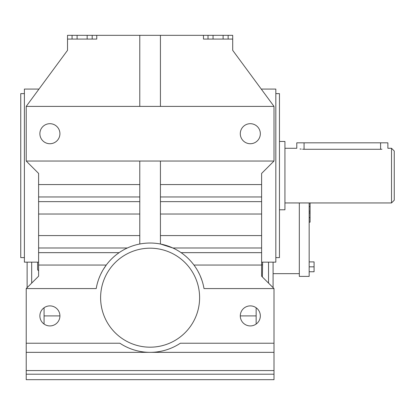 <?xml version="1.0" encoding="UTF-8"?>
<svg xmlns="http://www.w3.org/2000/svg" width="415" height="415" viewBox="0 0 415 415"><rect width="100%" height="100%" fill="white"/><g stroke="black" fill="none" stroke-linecap="round" stroke-linejoin="round"><path stroke-width="0.62" d="M228.146 35.327L203.464 35.327L203.464 39.077L232.706 39.077L232.706 35.327L228.146 35.327L228.146 39.077M232.706 39.077L232.706 50.345L274.004 106.38L274.004 161.041L26.218 161.041L38.605 173.429L38.605 196.964L139.782 196.964M274.004 106.38L26.218 106.38L67.515 50.345L67.515 35.327L72.07 35.327L72.07 39.077M203.464 35.327L92.197 35.327L92.197 39.077M38.974 89.075L24.392 89.075L24.392 262.161L38.605 262.161M67.515 39.077L96.752 39.077L96.752 35.327M261.611 262.161L275.825 262.161L275.825 89.075L261.248 89.075M26.218 106.38L26.218 161.041M160.434 35.327L160.434 106.38M213.056 35.327L213.056 39.077M208.024 35.327L208.024 39.077M223.114 35.327L223.114 39.077M44.073 324.058L44.073 307.754M59.921 133.713A10.022 10.022 0 0 0 49.904 123.691A10.022 10.022 0 0 0 39.882 133.713A10.022 10.022 0 0 0 49.904 143.73A10.022 10.022 0 0 0 59.921 133.713M38.605 196.964L38.605 276.188L26.218 288.575L26.218 379.673L274.004 379.673L274.004 374.211L26.218 374.211M92.197 35.327L77.102 35.327L77.102 39.077M77.102 35.327L72.07 35.327M87.166 35.327L87.166 39.077M139.782 35.327L139.782 106.38M256.148 324.058L256.148 307.754M260.335 133.713A10.022 10.022 0 0 0 250.318 123.691A10.022 10.022 0 0 0 240.295 133.713A10.022 10.022 0 0 0 250.318 143.73A10.022 10.022 0 0 0 260.335 133.713M160.434 196.964L261.611 196.964L261.611 173.429L274.004 161.041M261.611 196.964L261.611 276.188L274.004 288.575L274.004 374.211M24.392 93.629L20.75 93.629L20.75 257.606L24.392 257.606M119.136 370.564L59.921 370.564L119.136 370.564M100.015 275.825L98.957 278.418M98.22 280.514L97.546 282.703M97.022 284.68L96.643 286.319M96.508 286.993L96.213 288.575A54.661 54.661 0 0 1 204.004 288.575L203.573 286.329M38.605 265.045L106.266 265.045L103.169 269.688M102.339 271.125L100.757 274.196M38.605 252.657L119.131 252.657L117.123 254.105M275.825 257.606L279.466 257.606L279.466 93.629L275.825 93.629M240.295 370.564L59.921 370.564L240.295 370.564M261.611 247.978L172.837 247.978L160.434 244.01L160.434 161.041M203.2 284.685L202.681 282.724M201.991 280.488L200.206 275.825M199.465 274.196L197.872 271.114M197.047 269.677L195.424 267.12M139.782 161.041L139.782 244.01M39.882 315.908A10.022 10.022 0 0 0 49.904 325.925A10.022 10.022 0 0 0 59.921 315.908A10.022 10.022 0 0 0 49.904 305.886A10.022 10.022 0 0 0 39.882 315.908M96.213 288.575L26.218 288.575M260.335 315.908A10.022 10.022 0 0 0 250.318 305.886A10.022 10.022 0 0 0 240.295 315.908A10.022 10.022 0 0 0 250.318 325.925A10.022 10.022 0 0 0 260.335 315.908M274.004 288.575L204.004 288.575M274.004 370.564L26.218 370.564L274.004 370.564M39.882 370.564L26.218 370.564L39.882 370.564M199.605 297.685A49.494 49.494 0 0 0 150.111 248.191A49.494 49.494 0 0 0 100.612 297.685A49.494 49.494 0 0 0 150.111 347.184A49.494 49.494 0 0 0 199.605 297.685M274.004 343.236L180.323 343.236A54.661 54.661 0 0 1 119.894 343.236L26.218 343.236M309.165 202.945L309.165 276.39L299.324 276.39L299.324 202.945M309.165 261.901L314.082 261.901L314.082 266.829L309.165 266.829M314.082 266.829L314.082 271.758L309.165 271.758M310.078 202.945L310.078 206.556L309.165 206.556M310.078 206.556L310.078 211.152L309.165 211.152M310.078 211.152L310.078 217.59L309.165 217.59M310.078 217.59L310.078 222.186L309.165 222.186M310.078 212.994L309.165 212.994M299.324 273.656L273.091 273.656M38.605 270.741A1.722 1.722 0 0 1 37.604 269.179L37.604 262.161M31.68 262.161L31.68 283.113M268.536 283.113L268.536 262.161M27.125 262.161L27.125 287.668M273.091 287.668L273.091 262.161M262.612 262.161L262.379 276.955M391.516 148.285L391.516 202.945L394.25 200.212L394.25 151.019L391.516 148.285L387.875 148.285L387.875 142.822L380.586 142.822L380.586 149.275C389.986 148.197 389.986 148.197 380.586 149.275L381.956 149.239M284.934 148.285L296.777 148.285L296.777 142.822L304.065 142.822L304.065 149.275C294.66 148.197 294.66 148.197 304.065 149.275L302.634 149.239M301.264 149.13L300.009 148.964M304.065 149.275L380.586 149.275M279.466 209.777L284.934 209.777L284.934 141.453L279.466 141.453M304.065 142.822L380.586 142.822M59.921 315.908L44.073 315.908M38.605 235.585L139.782 235.585M38.605 201.638L139.782 201.638M38.605 214.031L139.782 214.031M38.605 184.571L139.782 184.571M38.605 247.978L127.384 247.978M240.295 315.908L256.148 315.908M160.434 201.638L261.611 201.638M160.434 235.585L261.611 235.585M160.434 214.031L261.611 214.031M160.434 184.571L261.611 184.571M193.95 265.045L261.611 265.045M181.085 252.657L261.611 252.657M274.004 352.345L26.218 352.345M310.078 222.144L309.165 222.144M262.612 264.843L261.611 264.843M391.516 202.945L284.934 202.945"/></g></svg>

